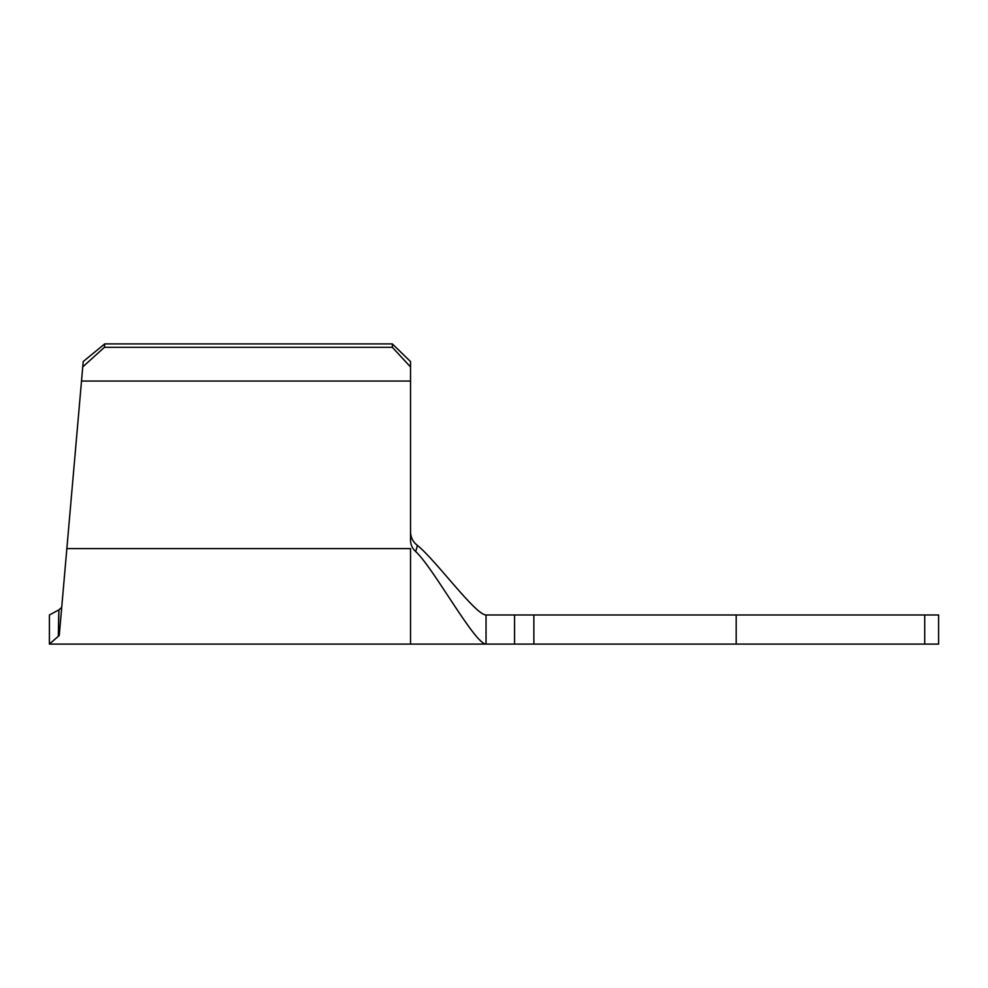 <?xml version="1.0" encoding="UTF-8"?>
<svg xmlns="http://www.w3.org/2000/svg" width="988" height="988" viewBox="0 0 988 988"><rect width="100%" height="100%" fill="white"/><g stroke="black" fill="none" stroke-linecap="round" stroke-linejoin="round"><path stroke-width="1.48" d="M410.539 532.779C411.02 538.139 413.305 542.363 417.405 545.413C413.293 542.338 411.008 538.127 410.539 532.779M514.563 614.981L486.034 614.981C475.389 614.981 435.832 560.159 417.405 545.413L415.713 551.576C433.386 567.692 474.697 644.09 486.034 644.09L514.563 644.09L514.563 614.981L924.719 614.981L924.719 644.09L938.6 644.09L938.6 614.981L924.719 614.981M410.539 366.98L392.347 347.307L392.347 343.91L410.539 361.596L410.539 540.708C410.712 545.006 412.441 548.624 415.713 551.576M61.713 607.361L66.851 548.612L59.28 635.123L58.341 635.692L59.243 635.494C58.255 646.905 58.255 646.905 59.243 635.494L49.4 644.09L49.4 614.981L58.91 609.855L61.713 607.361L59.28 635.123L61.046 614.981M82.745 366.906L83.214 361.534L104.716 343.91L104.419 347.307L82.745 366.906L66.851 548.612L410.539 548.612L410.539 644.09L486.034 644.09L486.034 614.981M392.347 343.91L104.716 343.91M61.614 608.398C60.861 617.142 60.861 617.142 61.614 608.398M533.866 614.981L533.866 644.09L924.719 644.09M533.866 644.09L514.563 644.09M392.347 347.307L104.419 347.307M410.539 381.059L81.51 381.059M58.7 614.981L58.428 631.295M58.341 635.692L58.91 609.855M736.196 614.981L736.196 644.09M49.4 644.09L486.034 644.09"/></g></svg>
